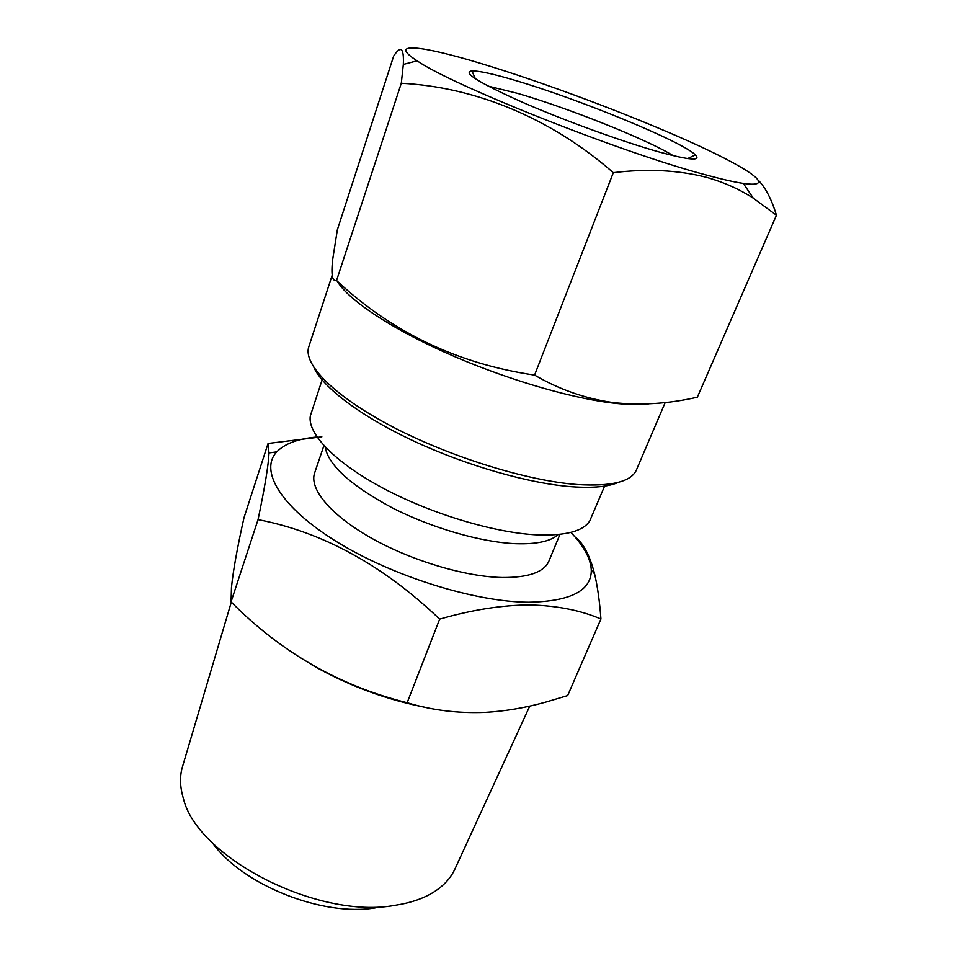 <?xml version="1.0" encoding="UTF-8"?>
<svg xmlns="http://www.w3.org/2000/svg" width="957" height="957" viewBox="0 0 957 957"><rect width="100%" height="100%" fill="white"/><g stroke="black" fill="none" stroke-linecap="round" stroke-linejoin="round"><path stroke-width="1.44" d="M515.213 80.412C578.315 98.894 682.162 141.421 695.392 154.89C701.505 161.171 689.566 160.238 659.576 152.091C623.294 141.971 564.223 120.522 522.139 102.124C478.787 82.697 462.052 72.289 471.957 70.902C479.098 70.794 493.513 73.964 515.213 80.412M488.142 86.118L517.39 93.319C567.393 107.698 646.944 139.375 673.19 155.668M481.407 63.617C421.247 45.338 386.712 41.307 417.108 60.805C451.644 85.101 620.842 152.426 705.046 174.676C721.411 179.15 734.163 182.057 743.302 183.409C779.189 188.541 748.254 167.822 687.951 140.87C627.421 113.799 543.48 82.386 481.407 63.617M393.674 56.056C400.839 45.123 404.057 47.91 403.328 64.43L401.294 83.271C474.17 86.896 550.299 117.52 613.317 172.679C647.159 168.54 678.154 170.083 706.314 177.284C723.612 182.153 739.271 189.115 753.291 198.171L776.462 215.217L697.354 397.203C668.907 403.746 640.891 405.541 613.293 402.598C585.648 398.734 559.414 389.571 534.58 375.096C457.829 363.827 391.808 332.294 336.553 280.497C332.354 281.753 331.038 274.922 332.605 260.017L337.343 229.824L393.674 56.056M313.98 367.632C323.107 387.657 360.921 416.403 413.831 441.093C466.717 465.76 529.448 483.62 572.095 486.754C593.149 488.214 608.724 486.706 618.796 482.208M332.199 275.161L308.764 346.901C302.938 364.21 334.041 396.174 392.143 426.595C450.113 456.991 527.295 480.869 577.31 484.517C611.403 486.611 631.094 481.778 636.381 470.043L665.199 402.526M337.127 281.023C347.594 299.122 388.339 326.923 444.634 352.224C500.894 377.489 566.951 397.37 610.985 402.837C626.644 404.775 639.312 405.11 648.966 403.842M529.771 706.087L455.185 868.454C450.998 877.904 443.689 885.895 433.222 892.414C423.03 898.659 410.397 902.941 395.325 905.262C318.191 919.88 197.082 857.316 183.409 798.509C179.844 786.714 179.593 775.888 182.679 766.031L231.319 602.097M375.826 907.786C322.844 917.129 242.157 884.89 212.322 842.71M427.277 707.737C386.628 699.914 348.216 685.655 312.054 664.971M600.936 619L567.657 695.572L545.131 702.282C524.986 707.857 505.081 711.218 485.39 712.367C458.116 713.479 432.038 710.261 407.144 702.725C339.532 685.87 280.844 652.255 231.068 601.857L231.474 587.454C233.113 570.97 237.288 547.727 243.999 517.713L268.068 443.474L268.977 452.948C268.582 464.456 264.945 486.682 258.055 519.627C322.581 532.068 383.123 565.24 439.658 619.143C471.897 609.836 501.923 605.099 529.747 604.944C556.818 605.614 580.552 610.291 600.936 619C599.656 601.463 597.539 586.414 594.584 573.865C589.751 555.168 583.22 542.858 574.978 536.937M558.206 534.532C550.765 541.315 536.65 544.366 515.859 543.708C481.311 542.356 431.487 528.001 391.832 507.617C350.561 485.319 328.323 465.078 325.117 446.919M559.965 534.341L548.935 561.029C544.09 572.166 528.539 577.657 502.269 577.514C465.126 576.796 410.697 560.479 370.515 537.619C330.261 514.758 309.075 488.692 314.626 472.961L323.909 445.615M604.597 486.096L589.787 520.859C583.303 531.147 565.946 535.824 537.69 534.903C495.068 533.037 431.523 514.053 383.123 488.202C334.639 462.327 307.149 433.342 310.343 415.828L322.102 379.917M570.839 532.403C583.89 546.004 590.708 558.565 591.294 570.085C591.462 590.696 570.623 601.403 528.778 602.228C475.139 602.073 392.394 576.281 336.457 541.578C280.293 506.887 259.191 470.246 276.788 451.871C284.827 443.593 298.225 438.641 317.006 437.002M321.851 436.823L268.068 443.474M407.144 702.725L439.658 619.143M231.068 601.857L258.055 519.627M776.462 215.217C771.868 200.061 766.067 188.649 759.033 180.981M401.294 83.271L336.553 280.497M613.317 172.679L534.58 375.096M687.64 158.575L695.392 154.89M417.108 60.805L403.328 64.43M276.788 451.871L268.977 452.936M591.294 570.085L594.584 573.865M743.302 183.409L753.291 198.171M475.354 78.773L471.957 70.902"/></g></svg>
